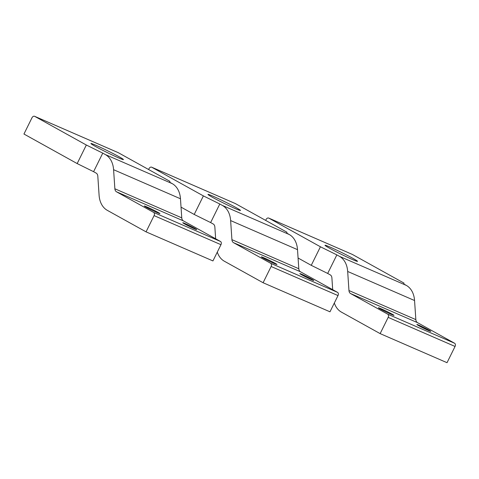<?xml version="1.0" encoding="UTF-8"?>
<svg xmlns="http://www.w3.org/2000/svg" width="479" height="479" viewBox="0 0 479 479"><rect width="100%" height="100%" fill="white"/><g stroke="black" fill="none" stroke-linecap="round" stroke-linejoin="round"><path stroke-width="0.72" d="M222.376 205.437L289.256 234.512A25.902 18.4 -66.5 0 1 297.513 249.655L298.8 268.737A5.179 3.682 113.5 0 0 300.453 271.767L337.539 292.358A2.593 1.838 -66.5 0 1 338.006 295.573L329.983 311.811L263.097 282.736L271.12 266.498A2.593 1.838 113.5 0 0 270.659 263.282L233.566 242.691A5.179 3.682 -66.5 0 1 231.914 239.662L230.633 220.579A25.902 18.4 113.5 0 0 222.376 205.437L219.801 204.006L210.634 222.567L213.203 223.992A5.179 3.682 -66.5 0 1 214.855 227.022L215.646 238.787M217.286 252.122A25.902 18.4 113.5 0 0 224.394 261.247L263.097 282.736M219.801 204.006L203.383 195.899L194.211 214.454L210.634 222.567M289.256 234.512L286.687 233.081L286.987 232.243L235.381 203.587A2.593 1.838 -66.5 0 0 235.267 203.533A2.593 1.838 -66.5 0 0 235.147 203.491M148.604 169.512L149.017 168.668A2.593 1.838 113.5 0 1 151.663 167.189A2.593 1.838 113.5 0 1 151.777 167.249L203.383 195.899M235.506 208.694A18.136 0.88 26.3 0 0 240.476 210.467A18.136 0.88 26.3 0 0 230.758 204.755A18.136 0.88 26.3 0 0 212.933 196.162A18.136 0.88 26.3 0 0 207.964 194.396A18.136 0.88 26.3 0 0 217.682 200.102A18.136 0.88 26.3 0 0 235.506 208.694M194.211 214.454L181.032 207.138M311.799 279.227A7.772 0.377 26.3 0 0 304.255 275.407A7.772 0.377 26.3 0 0 299.818 273.599A7.772 0.377 26.3 0 0 301.764 274.862A7.772 0.377 26.3 0 0 309.314 278.682A7.772 0.377 26.3 0 0 313.751 280.49A7.772 0.377 26.3 0 0 311.799 279.227M263.252 258.115L263.486 257.642A7.772 0.377 26.3 0 0 261.36 256.882A7.772 0.377 26.3 0 0 265.522 259.331A7.772 0.377 26.3 0 0 273.162 263.013L274.838 263.737A7.772 0.377 26.3 0 0 276.964 264.498A7.772 0.377 26.3 0 0 275.012 263.234A7.772 0.377 26.3 0 0 265.162 258.367L264.857 258.983M263.486 257.642L265.162 258.367M339.419 256.319L406.3 285.388A25.902 18.4 -66.5 0 1 414.557 300.537L415.844 319.619A5.179 3.682 113.5 0 0 417.496 322.642L454.583 343.239A2.593 1.838 -66.5 0 1 455.05 346.455L447.027 362.693L380.14 333.618L388.17 317.379A2.593 1.838 113.5 0 0 387.703 314.164L350.61 293.573A5.179 3.682 -66.5 0 1 348.957 290.543L347.676 271.461A25.902 18.4 113.5 0 0 339.419 256.319L336.851 254.888L327.678 273.443L330.247 274.874A5.179 3.682 -66.5 0 1 331.899 277.904L332.689 289.663M334.33 303.003A25.902 18.4 113.5 0 0 341.443 312.128L380.14 333.618M336.851 254.888L320.427 246.781L311.254 265.336L327.678 273.443M406.3 285.388L403.731 283.963L404.031 283.119L352.424 254.469A2.593 1.838 -66.5 0 0 352.31 254.415A2.593 1.838 -66.5 0 0 352.197 254.367M265.647 220.394L266.067 219.55A2.593 1.838 113.5 0 1 268.707 218.071A2.593 1.838 113.5 0 1 268.821 218.125L320.427 246.781M352.55 259.576A18.136 0.88 26.3 0 0 357.52 261.342A18.136 0.88 26.3 0 0 347.802 255.636A18.136 0.88 26.3 0 0 329.977 247.044A18.136 0.88 26.3 0 0 325.007 245.278A18.136 0.88 26.3 0 0 334.725 250.984A18.136 0.88 26.3 0 0 352.55 259.576M311.254 265.336L298.076 258.019M428.843 330.103A7.772 0.377 26.3 0 0 421.298 326.289A7.772 0.377 26.3 0 0 416.862 324.481A7.772 0.377 26.3 0 0 418.814 325.744A7.772 0.377 26.3 0 0 426.358 329.564A7.772 0.377 26.3 0 0 430.795 331.366A7.772 0.377 26.3 0 0 428.843 330.103M380.296 308.997L380.53 308.518A7.772 0.377 26.3 0 0 378.404 307.763A7.772 0.377 26.3 0 0 382.565 310.212A7.772 0.377 26.3 0 0 390.205 313.895L391.882 314.619A7.772 0.377 26.3 0 0 394.007 315.38A7.772 0.377 26.3 0 0 392.056 314.116A7.772 0.377 26.3 0 0 382.206 309.248L381.901 309.859M380.53 308.518L382.206 309.248M105.332 154.555L172.212 183.631A25.902 18.4 -66.5 0 1 180.469 198.773L181.757 217.855A5.179 3.682 113.5 0 0 183.403 220.885L220.496 241.476A2.593 1.838 -66.5 0 1 220.963 244.691L212.933 260.929L146.053 231.854L154.076 215.616A2.593 1.838 113.5 0 0 153.609 212.401L116.523 191.81A5.179 3.682 -66.5 0 1 114.87 188.78L113.589 169.698A25.902 18.4 113.5 0 0 105.332 154.555L102.757 153.13L93.591 171.686L96.159 173.111A5.179 3.682 -66.5 0 1 97.812 176.14L99.093 195.222A25.902 18.4 113.5 0 0 107.35 210.365L146.053 231.854M102.757 153.13L86.334 145.017L77.167 163.573L93.591 171.686M172.212 183.631L169.644 182.206L169.937 181.361L118.337 152.711A2.593 1.838 -66.5 0 0 118.223 152.651A2.593 1.838 -66.5 0 0 118.103 152.609M77.167 163.573L23.95 134.03L31.973 117.792A2.593 1.838 113.5 0 1 34.62 116.307A2.593 1.838 113.5 0 1 34.733 116.367L86.334 145.017M118.463 157.819A18.136 0.88 26.3 0 0 123.432 159.585A18.136 0.88 26.3 0 0 113.709 153.873A18.136 0.88 26.3 0 0 95.884 145.281A18.136 0.88 26.3 0 0 90.92 143.514A18.136 0.88 26.3 0 0 100.638 149.226A18.136 0.88 26.3 0 0 118.463 157.819M194.755 228.345A7.772 0.377 26.3 0 0 187.205 224.525A7.772 0.377 26.3 0 0 182.774 222.723A7.772 0.377 26.3 0 0 184.72 223.986A7.772 0.377 26.3 0 0 192.271 227.8A7.772 0.377 26.3 0 0 196.707 229.609A7.772 0.377 26.3 0 0 194.755 228.345M146.209 207.233L146.442 206.76A7.772 0.377 26.3 0 0 144.317 206A7.772 0.377 26.3 0 0 148.478 208.449A7.772 0.377 26.3 0 0 156.118 212.131L157.789 212.862A7.772 0.377 26.3 0 0 159.92 213.616A7.772 0.377 26.3 0 0 157.968 212.353A7.772 0.377 26.3 0 0 148.113 207.485L147.813 208.102M146.442 206.76L148.113 207.485M338.006 295.573L271.12 266.498M235.381 203.587L151.777 167.249M337.539 292.358L270.659 263.282M300.453 271.767L233.566 242.691M298.8 268.737L231.914 239.662M297.513 249.655L230.633 220.579M455.05 346.455L388.17 317.379M352.424 254.469L268.821 218.125M454.583 343.239L387.703 314.164M417.496 322.642L350.61 293.573M415.844 319.619L348.957 290.543M414.557 300.537L347.676 271.461M220.963 244.691L154.076 215.616M118.337 152.711L34.733 116.367M220.496 241.476L153.609 212.401M183.403 220.885L116.523 191.81M181.757 217.855L114.87 188.78M180.469 198.773L113.589 169.698M151.663 167.189L235.267 203.533M268.707 218.071L352.31 254.415M34.62 116.307L118.223 152.651"/></g></svg>
